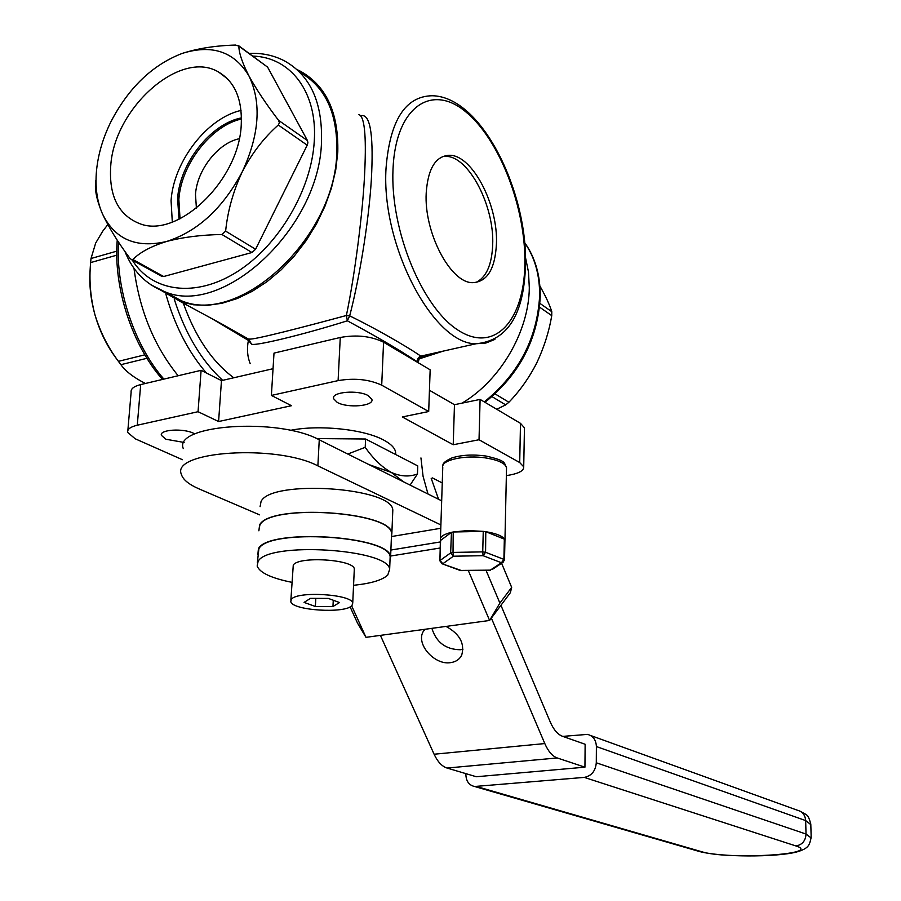 <?xml version="1.0" encoding="UTF-8"?>
<svg xmlns="http://www.w3.org/2000/svg" width="901" height="901" viewBox="0 0 901 901"><rect width="100%" height="100%" fill="white"/><g stroke="black" fill="none" stroke-linecap="round" stroke-linejoin="round"><path stroke-width="1.35" d="M194.886 433.944L193.602 433.291C183.173 428.031 159.24 429.586 161.38 435.341L165.897 439.238L184.142 442.459M368.363 395.708C358.215 389.581 331.151 391.89 333.516 398.625L337.244 402.409C347.538 408.401 374.084 406.148 371.91 399.402L368.363 395.708M417.343 361.751L402.477 352.325C387.993 343.326 369.624 332.818 347.358 320.801C302.409 334.981 251.784 347.099 251.402 343.923L248.755 339.215L249.509 339.035C253.035 340.139 303.153 327.198 346.378 315.496C354.825 275.177 363.08 211.104 364.747 171.314C366.425 134.745 364.409 115.835 358.711 114.585M525.486 257.472L528.493 272.079L529.304 287.667C529.022 331.433 500.246 380.684 461.999 403.152M443.303 351.097L419.168 358.868L418.053 362.641M239.238 138.743C218.121 142.932 196.914 170.12 195.483 194.526L196.418 208.221M296.97 69.557L300.641 71.348C326.353 85.967 338.742 112.929 337.785 152.246L335.724 170.03L331.41 188.196L324.934 206.306L316.442 223.932L306.126 240.668L294.244 256.109L281.078 269.895L266.933 281.731L252.167 291.361L237.109 298.58L222.108 303.254L207.489 305.338L193.58 304.797L180.662 301.711L160.851 290.212M224.09 325.25L180.662 301.711M361.064 115.655C369.815 113.796 373.363 132.65 371.708 172.204C370.176 211.983 360.254 275.796 349.678 315.857C384.378 332.807 417.287 353.215 420.699 356.154L421.229 357.415L417.996 358.598M421.341 357.28L435.847 352.775M496.44 243.788C498.197 205.203 472.698 155.422 449.892 155.276C435.859 155.625 427.964 168.194 426.207 192.983C423.898 232.571 450.523 282.937 472.451 282.666C487.137 282.092 495.133 269.129 496.44 243.788M475.559 282.61C486.146 277.745 491.856 265.119 492.689 244.745C494.469 206.194 468.937 156.492 446.085 156.357L442.628 156.526M178.15 375.74C154.24 346.243 139.52 310.428 133.979 268.307M346.378 315.496L347.358 320.801L349.678 315.857L346.378 315.496M224.169 325.295L248.755 339.215L248.406 340.409L211.87 318.627M250.196 363.599C247.336 356.447 246.739 348.721 248.406 340.409L251.402 343.923M233.753 377.778C212.14 361.729 195.326 336.85 183.308 303.141M428.696 411.52L381.709 385.178C369.162 379.366 354.622 377.846 338.1 380.616L340.274 337.47C356.695 334.541 371.122 336.118 383.567 342.211L430.16 369.815L428.696 411.52L402.319 416.949L453.226 444.745L479.028 439.744L480.098 399.413L454.464 404.707L453.226 444.745M506.362 475.638L510.529 474.883C519.55 473.104 523.943 470.423 523.718 466.819L519.708 462.551L479.028 439.744M519.708 462.551L520.485 423.346L480.098 399.413M520.485 423.346L524.45 427.829L524.427 429.135M442.256 482.959L432.446 477.924M273.048 368.712L221.466 380.616L201.103 370.322L198.051 411.712L137.279 425.216C130.375 426.86 127.187 429.259 127.694 432.424L135.195 438.787L182.43 459.701M127.863 430.419L131.129 392.183C130.645 388.86 133.821 386.326 140.691 384.592L137.279 425.216M201.103 370.322L140.691 384.592M198.051 411.712L218.594 421.533L291.474 405.709L271.392 395.426L274.005 353.113L340.274 337.47M221.466 380.616L218.594 421.533M338.1 380.616L271.392 395.426M395.595 454.487C396.305 449.498 392.318 444.677 383.623 440.026C363.97 429.225 318.796 424.461 290.28 430.385M454.464 404.707L429.439 390.268M145.466 383.466L145.241 383.353C133.866 377.665 125.757 371.437 120.892 364.68L118.425 361.335C108.064 347.549 100.225 331.996 94.932 314.697C90.415 297.431 88.985 280.065 90.629 262.596L91.012 258.508L95.675 243.067L102.669 231.275L107.816 224.586M119.337 362.596L115.711 357.674C106.521 345.229 99.594 330.904 94.932 314.697C90.46 298.603 88.917 283.015 90.291 267.935M241.243 124.8C242.369 99.358 234.879 81.811 218.763 72.159C180.639 48.631 114.078 108.041 110.722 166.066C108.796 196.069 118.515 215.294 139.892 223.73C177.947 238.878 239.182 180.313 241.243 124.8M241.029 110.418C206.993 118.065 173.578 161.527 171.066 200.63L172.305 222.074M241.457 117.873C210.688 123.764 179.783 163.182 177.576 198.693L179.04 219.236M241.457 119C211.059 125.611 181.033 164.5 178.86 199.47L180.031 218.763M96.52 170.559C95.022 186.901 96.981 201.295 102.399 213.751C108.728 227.356 117.851 242.155 129.767 258.125L131.625 259.725L132.864 259.499C140.106 252.167 151.391 246.153 166.719 241.445C182.835 237.188 201.25 234.868 221.939 234.497L225.622 231.129C227.716 210.789 233.28 191.012 242.279 171.776C251.942 153.294 263.948 137.707 278.285 125.014L279.4 122.806L278.578 120.362C266.234 104.212 256.357 89.39 248.924 75.875C242.358 63.104 238.99 53.182 238.833 46.109L235.578 45.061C215.553 45.602 197.713 48.406 182.036 53.474C152.359 64.973 128.674 87.701 110.969 121.646C102.962 137.887 98.153 154.195 96.52 170.559M95.855 180.211L95.686 182.013C94.582 189.874 96.824 200.461 102.399 213.751C114.877 239.373 136.31 248.597 166.719 241.445C197.758 231.422 222.941 208.21 242.279 171.776C259.499 134.542 261.707 102.579 248.924 75.875C234.192 51.515 211.893 44.048 182.036 53.474M164.376 291.586L181.067 300.607C239.396 326.241 335.24 237.999 336.805 152.539C337.751 113.549 325.475 86.823 299.965 72.339M278.578 120.362L307.478 140.601L307.894 142.73L307.207 145.185L278.285 125.014M238.664 45.714L267.608 67.136L238.833 46.109M225.622 231.129L255.591 249.239L251.965 252.517L221.939 234.497M132.864 259.499L163.678 276.517L251.965 252.517M163.678 276.517L161.358 276.134M307.478 140.601L267.608 67.136M255.591 249.239L307.207 145.185M539.902 286.022C545.555 295.967 549.52 304.527 551.795 311.712L551.739 315.632C548.991 331.85 543.967 347.662 536.681 363.058C529.022 377.958 519.764 391.011 508.896 402.24L505.709 404.876L496.699 409.257M403.535 481.821L391.361 472.439L369.117 464.657M410.09 485.087L417.467 473.96C409.324 477.057 400.63 476.55 391.361 472.439C382.114 467.337 373.386 458.969 365.209 447.335L365.592 439.012L316.645 438.573M417.467 473.96L417.76 465.918L365.592 439.012M365.209 447.335L347.797 454.036M424.698 629.326L423.042 631.871C415.98 644.463 434.755 665.377 450.59 662.64C455.883 661.886 459.6 659.363 461.729 655.061C464.939 643.472 459.701 633.921 446.029 626.42M431.894 628.346C436.275 642.368 445.747 649.497 460.298 649.745L463.001 649.17M465.885 773.644L465.862 774.409C466.087 781.19 468.993 785.221 474.579 786.494L584.253 777.394C591.495 775.952 595.505 771.087 596.293 762.787L806.023 834.044C805.573 840.915 802.194 844.879 795.898 845.938L584.253 777.394M810.821 824.652L805.663 820.574L596.394 746.557L596.293 762.787M596.394 746.557C596.057 739.935 593.095 735.869 587.531 734.383L562.81 736.387M447.042 768.046L557.223 757.955L584.94 767.179L476.302 776.741L447.042 768.046C441.952 766.391 437.638 761.784 434.102 754.227L380.402 635.374M584.94 767.179L585.132 744.26L562.438 736.263C557.663 734.439 553.563 729.619 550.162 721.791L500.933 605.303M557.223 757.955C552.392 756.209 548.247 751.411 544.801 743.562L491.372 618.097M486.033 570.31L499.886 603.084L511.667 587.362L510.394 592.655L489.603 620.462L468.34 570.603M511.667 587.362L501.598 563.283M499.886 603.084L489.603 620.462L365.986 637.345L357.573 623.233L350.106 606.857M440.307 547.988L390.64 556.018M351.649 605.832L365.986 637.345M438.584 499.289L431.151 478.172M420.947 457.933L423.065 476.291L428.009 494.018M441.681 500.832L319.258 439.812C278.443 417.298 173.093 424.608 183.275 448.585M259.567 514.843L199.346 489.029C188.85 484.49 182.847 479.557 181.326 474.23C171.021 451.063 276.821 444.092 317.873 465.873L440.893 524.923M390.888 550.038L440.51 541.918M391.406 537.323L391.867 533.336C391.259 511.43 269.681 503.479 259.601 524.956L258.88 530.802M392.678 513.266L392.813 510.022C392.239 487.351 271.156 479.231 261.065 501.463L260.074 506.677M389.987 560.963L390.617 556.829C389.975 535.802 268.464 528.065 258.429 548.664L257.855 554.588M391.439 536.455L391.563 533.336C390.955 511.531 269.951 503.614 259.905 524.99L258.925 530.002M353.564 585.278C370.953 583.521 382.351 580.12 387.757 575.052L389.649 569.376C388.984 548.912 268.07 541.321 258.103 561.368L257.145 566.065C259.826 572.777 271.404 578.194 291.879 582.328M390.032 559.814L390.156 556.818C389.514 535.937 268.87 528.256 258.891 548.709L257.348 562.731M291.338 599.413L290.786 601.598C291.958 610.506 345.601 613.885 351.987 605.517L352.73 603.129C352.1 594.187 296.62 590.774 291.338 599.413M354.251 570.333L354.318 568.925C353.721 559.442 298.558 555.917 293.275 565.073L290.865 600.179M315.373 606.474L332.953 606.542L339.519 602.544L328.324 598.422L310.473 598.354L304.087 602.409L315.373 606.474L315.8 598.377M332.953 606.542L333.269 600.246M504.571 539.226C502.386 535.926 496.124 533.415 485.785 531.703L485.571 552.279L503.896 559.386L504.335 539.125L504.864 539.89M504.909 541.569L504.943 540.149M483.691 531.399L467.867 530.554L453.214 531.984L453.023 552.414L482.733 551.885L483.251 531.399L485.785 531.703M504.335 539.125L486.078 531.804M460.118 570.434L490.279 570.142L501.429 562.753L483.094 555.692L485.571 552.279L482.733 551.885L483.094 555.692L453.417 556.21L442.808 563.756L440.082 560.49L450.646 552.899L451.457 532.356C443.641 534.27 439.958 536.759 440.409 539.834L439.891 560.839L442.121 563.767L461.582 570.615M439.902 560.704L440.612 540.431M451.277 532.468L440.735 540.307M451.457 532.356L453.214 531.984M483.251 531.399L453.642 531.973M494.874 339.418L485.887 343.033L476.066 343.754C433.933 344.678 380.92 246.007 386.045 168.082C389.93 120.396 405.292 96.283 432.142 95.743C481.821 96.362 527.772 192.082 525.497 265.232C523.999 314.64 507.533 340.815 476.066 343.754L420.699 356.154C419.483 356.064 418.379 357.776 417.354 361.301L417.321 362.213M393.016 168.971C389.964 230.465 422.794 308.818 458.879 330.667C494.931 353.485 524.112 320.238 524.855 264.342C526.049 208.717 499.852 139.452 465.535 111.645C431.32 82.993 395.55 107.151 393.016 168.971M206.385 372.991C188.219 351.852 174.715 325.565 165.874 294.131M174.208 299.019C185.223 333.663 201.385 360.772 222.682 380.335M383.567 342.211L381.709 385.178M118.504 242.076C115.486 289.018 134.564 345.759 163.892 379.107M91.012 258.508L116.758 251.165M146.964 358.294L120.892 364.68M118.425 361.335L144.858 354.825M116.77 255.174L90.629 262.596M249.183 53.407C262.135 52.832 273.994 55.366 284.739 61.02C310.327 75.504 322.581 102.41 321.499 141.727C319.664 227.942 223.088 317.332 164.635 291.676L150.816 284.75M132.278 260.085C151.92 291.992 195.404 298.22 236.974 271.888C278.544 245.759 311.678 189.762 314.291 140.781C317.479 92.06 290.505 57.09 252.854 56.087M484.287 401.902C518.796 373.859 537.244 338.494 539.643 295.821C539.8 274.951 534.811 257.258 524.652 242.752M505.709 404.876L492.014 396.643M495.1 393.906L508.896 402.24M539.936 303.4L551.795 311.712M551.739 315.632L539.598 307.162M476.606 786.539L701.383 851.636C727.253 860.016 823.931 854.553 795.898 845.938M697.318 850.904L701.383 851.636M590.493 735.453L797.565 810.292C802.487 811.643 805.19 815.078 805.663 820.574L806.023 834.044L811.182 837.986M434.102 754.227L544.801 743.562M319.258 439.812L317.873 465.873M391.732 536.512L440.792 528.279M506.497 469.094L506.531 467.642C505.213 463.362 498.568 460.174 486.596 458.091C465.761 454.532 440.386 460.051 442.763 467.405L440.454 538.415M504.504 559.983L503.896 559.386L501.429 562.753L503.693 561.897M441.648 563.598L460.636 570.626L490.493 570.164M504.954 539.62L504.515 559.859L502.499 562.686L492.532 569.274M450.646 552.899L453.417 556.21L453.023 552.414L450.646 552.899M161.482 434.113L161.38 435.341M333.584 397.352L333.516 398.625M446.085 156.357L449.892 155.276M417.974 358.643L419.956 357.697M524.45 427.829L523.718 466.819M162.518 379.434C132.278 345.5 113.222 287.453 117.231 240.139M227.48 78.804L218.763 72.159M181.067 300.607L164.635 291.676C145.985 284.615 132.74 271.178 124.89 251.345M131.625 259.725L162 276.483M484.986 402.308C519.483 374.489 537.897 339.26 540.24 296.643C540.397 275.424 535.194 257.404 524.641 242.594M395.539 451.806L395.438 454.408M474.579 786.494L699.593 851.558C721.712 857.302 775.468 857.268 796.135 852.132C809.47 848.427 809.458 844.721 811.17 837.378L810.799 824.043C807.848 813.4 807.071 815.45 800.268 811.283M425.103 629.27L423.042 631.871M352.73 603.129L354.318 568.925M389.649 569.376L390.156 556.818M390.617 556.829L391.563 533.336M391.867 533.336L392.813 510.022M504.954 540.206L506.531 467.642C503.569 462.911 507.725 461.053 486.044 456.052M485.819 456.007C472.822 454.273 461.515 454.915 451.919 457.933C445.545 460.873 442.56 463.351 442.954 465.378"/></g></svg>
